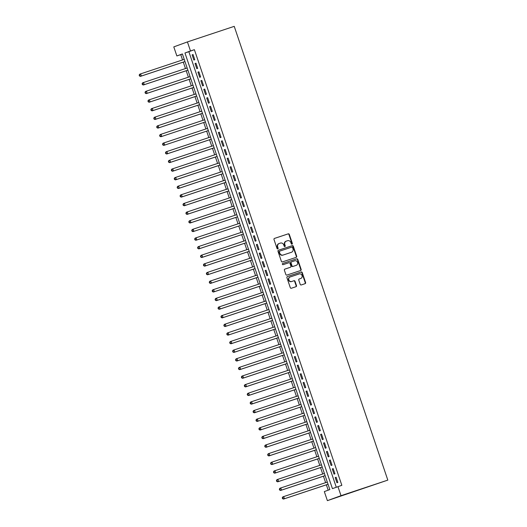 <?xml version="1.0" encoding="UTF-8"?>
<svg xmlns="http://www.w3.org/2000/svg" width="527" height="527" viewBox="0 0 527 527"><rect width="100%" height="100%" fill="white"/><g stroke="black" fill="none" stroke-linecap="round" stroke-linejoin="round"><path stroke-width="0.79" d="M292.024 244.192A0.626 0.567 69.9 0 0 292.36 243.421L289.31 234.429A0.896 0.804 69.9 0 0 288.262 233.836L274.475 238.415A0.896 0.804 69.9 0 0 274 239.522L277.044 248.513A0.626 0.567 69.9 0 0 278.118 248.158L277.722 246.992A2.859 2.582 69.9 0 1 279.257 243.467L280.404 243.085A2.859 2.582 69.9 0 1 283.77 244.983L284.165 246.149A0.626 0.567 69.9 0 0 285.239 245.793L284.843 244.627A2.859 2.582 69.9 0 1 286.378 241.102L287.525 240.72A2.859 2.582 69.9 0 1 290.891 242.618L291.286 243.777A0.626 0.567 69.9 0 0 292.024 244.192M291.839 244.218A0.626 0.567 69.9 0 0 291.991 243.56L288.948 234.561A0.896 0.804 69.9 0 0 287.894 233.968L274.356 238.467M277.597 248.955A0.626 0.567 69.9 0 0 277.749 248.296L277.354 247.13L277.722 246.992M284.718 246.59A0.626 0.567 69.9 0 0 284.87 245.925L284.475 244.759L284.843 244.627M300.206 284.363A0.896 0.804 69.9 0 0 301.26 284.949L305.126 283.664A0.896 0.804 69.9 0 0 305.607 282.564L302.228 272.571A0.896 0.804 69.9 0 0 301.174 271.978L287.386 276.563A0.896 0.804 69.9 0 0 286.912 277.663L290.291 287.656A0.896 0.804 69.9 0 0 291.345 288.249L296.016 286.695A0.896 0.804 69.9 0 0 296.497 285.594L295.048 281.319A0.896 0.804 69.9 0 0 293.994 280.726L291.681 281.497A2.391 2.161 69.9 0 1 290.146 276.965L299.217 273.948A2.391 2.161 69.9 0 1 300.752 278.48L299.237 278.981A0.896 0.804 69.9 0 0 298.763 280.081L300.206 284.363M337.945 486.619L341.015 495.676L387.819 480.11L234.232 26.35L187.421 41.916L190.491 50.974L184.964 52.99L332.425 488.634L341.845 485.321L194.391 49.676L190.491 50.974M296.214 257.334A0.896 0.804 69.9 0 0 296.694 256.227L293.308 246.241A0.896 0.804 69.9 0 0 292.261 245.648L278.473 250.226A0.896 0.804 69.9 0 0 277.999 251.333L281.378 261.32A0.896 0.804 69.9 0 0 282.432 261.912L296.214 257.334M300.423 270.582A0.896 0.804 69.9 0 0 300.779 269.534L297.399 259.541L297.768 259.403L301.148 269.396A0.896 0.804 69.9 0 1 300.693 270.489A0.896 0.804 69.9 0 0 300.693 270.489L286.886 275.081A0.896 0.804 69.9 0 1 285.838 274.488L284.389 270.213A0.896 0.804 69.9 0 1 284.843 269.119L284.87 269.113A0.896 0.804 69.9 0 0 284.843 269.119M284.87 269.113L290.456 267.255A0.896 0.804 69.9 0 0 290.937 266.155L289.975 263.316A0.896 0.804 69.9 0 0 288.921 262.723L283.104 264.659A0.626 0.567 69.9 0 1 282.689 263.48A0.626 0.567 69.9 0 0 282.689 263.48L296.714 258.816A0.896 0.804 69.9 0 1 297.768 259.403M194.786 59.709L193.034 54.531L192.111 54.867L193.864 60.045L194.786 59.709M197.704 68.332L195.952 63.161L195.036 63.497L196.782 68.668L197.704 68.332M200.629 76.962L198.877 71.784L197.954 72.12L199.707 77.298L200.629 76.962M203.547 85.585L201.795 80.414L200.873 80.75L202.625 85.921L203.547 85.585M206.465 94.214L204.713 89.037L203.791 89.373L205.543 94.55L206.465 94.214M209.384 102.844L207.631 97.666L206.716 98.002L208.468 103.18L209.384 102.844M212.309 111.467L210.556 106.289L209.634 106.625L211.386 111.803L212.309 111.467M215.227 120.097L213.475 114.919L212.552 115.255L214.305 120.433L215.227 120.097M218.145 128.72L216.393 123.542L215.471 123.878L217.223 129.056L218.145 128.72M221.063 137.349L219.311 132.172L218.395 132.508L220.148 137.685L221.063 137.349M223.988 145.972L222.236 140.801L221.314 141.137L223.066 146.308L223.988 145.972M226.906 154.602L225.154 149.424L224.232 149.76L225.984 154.938L226.906 154.602M229.825 163.225L228.072 158.054L227.15 158.39L228.902 163.561L229.825 163.225M232.743 171.855L230.991 166.677L230.075 167.013L231.827 172.191L232.743 171.855M235.668 180.478L233.916 175.307L232.993 175.643L234.746 180.814L235.668 180.478M238.586 189.107L236.834 183.93L235.912 184.266L237.664 189.443L238.586 189.107M241.504 197.737L239.752 192.559L238.83 192.895L240.582 198.073L241.504 197.737M244.423 206.36L242.67 201.182L241.755 201.518L243.507 206.696L244.423 206.36M247.347 214.99L245.595 209.812L244.673 210.148L246.425 215.326L247.347 214.99M250.266 223.613L248.513 218.435L247.591 218.771L249.343 223.949L250.266 223.613M253.184 232.242L251.432 227.065L250.509 227.4L252.262 232.578L253.184 232.242M256.102 240.865L254.35 235.694L253.434 236.03L255.187 241.201L256.102 240.865M259.027 249.495L257.275 244.317L256.353 244.653L258.105 249.831L259.027 249.495M261.945 258.118L260.193 252.947L259.271 253.283L261.023 258.454L261.945 258.118M264.864 266.748L263.111 261.57L262.189 261.906L263.941 267.084L264.864 266.748M267.782 275.371L266.03 270.199L265.114 270.535L266.866 275.707L267.782 275.371M270.707 284L268.954 278.823L268.032 279.158L269.784 284.336L270.707 284M273.625 292.63L271.873 287.452L270.95 287.788L272.703 292.966L273.625 292.63M276.543 301.253L274.791 296.075L273.869 296.411L275.621 301.589L276.543 301.253M279.462 309.883L277.716 304.705L276.794 305.041L278.546 310.219L279.462 309.883M282.386 318.506L280.634 313.328L279.712 313.664L281.464 318.842L282.386 318.506M285.305 327.135L283.552 321.957L282.63 322.293L284.382 327.471L285.305 327.135M288.223 335.758L286.471 330.587L285.548 330.923L287.301 336.094L288.223 335.758M291.141 344.388L289.395 339.21L288.473 339.546L290.225 344.724L291.141 344.388M294.066 353.011L292.314 347.84L291.391 348.176L293.144 353.347L294.066 353.011M296.984 361.641L295.232 356.463L294.31 356.799L296.062 361.977L296.984 361.641M299.903 370.264L298.15 365.092L297.235 365.428L298.98 370.6L299.903 370.264M302.827 378.893L301.075 373.715L300.153 374.051L301.905 379.229L302.827 378.893M305.746 387.523L303.993 382.345L303.071 382.681L304.823 387.859L305.746 387.523M308.664 396.146L306.912 390.968L305.989 391.304L307.742 396.482L308.664 396.146M311.582 404.776L309.83 399.598L308.914 399.934L310.666 405.111L311.582 404.776M314.507 413.399L312.755 408.221L311.832 408.557L313.585 413.735L314.507 413.399M317.425 422.028L315.673 416.85L314.751 417.186L316.503 422.364L317.425 422.028M320.344 430.651L318.591 425.48L317.669 425.816L319.421 430.987L320.344 430.651M323.262 439.281L321.51 434.103L320.594 434.439L322.346 439.617L323.262 439.281M326.187 447.904L324.434 442.733L323.512 443.069L325.264 448.24L326.187 447.904M329.105 456.534L327.353 451.356L326.43 451.692L328.183 456.869L329.105 456.534M332.023 465.157L330.271 459.985L329.349 460.321L331.101 465.499L332.023 465.157M334.941 473.786L333.189 468.608L332.273 468.944L334.026 474.122L334.941 473.786M194.391 49.676L188.864 51.692L336.285 487.225M335.192 477.574L336.944 482.752L337.866 482.416L336.114 477.238L335.192 477.574L336.121 477.264M182.428 54.044L180.761 54.65L182.553 59.94M183.291 62.12L185.471 68.563M186.209 70.75L188.389 77.192M189.127 79.373L191.314 85.815M192.052 88.002L194.232 94.445M194.97 96.625L197.151 103.068M197.888 105.255L200.069 111.698M200.813 113.878L202.994 120.321M203.732 122.508L205.912 128.95M206.65 131.131L208.83 137.573M209.568 139.76L211.749 146.203M212.493 148.383L214.673 154.833M215.411 157.013L217.592 163.456M218.33 165.643L220.51 172.085M221.248 174.266L223.428 180.708M224.173 182.895L226.353 189.338M227.091 191.518L229.271 197.961M230.009 200.148L232.19 206.591M232.927 208.771L235.108 215.214M235.852 217.401L238.033 223.843M238.771 226.024L240.951 232.466M241.689 234.653L243.869 241.096M244.607 243.276L246.788 249.726M247.532 251.906L249.712 258.349M250.45 260.536L252.631 266.978M253.368 269.159L255.549 275.601M256.287 277.788L258.467 284.231M259.212 286.411L261.392 292.854M262.13 295.041L264.31 301.484M265.048 303.664L267.229 310.107M267.966 312.294L270.147 318.736M270.891 320.917L273.072 327.359M273.809 329.546L275.99 335.989M276.728 338.169L278.908 344.618M279.646 346.799L281.833 353.242M282.571 355.429L284.751 361.871M285.489 364.052L287.67 370.494M288.407 372.681L290.588 379.124M291.326 381.304L293.513 387.747M294.25 389.934L296.431 396.376M297.169 398.557L299.349 404.999M300.087 407.187L302.267 413.629M303.012 415.81L305.192 422.252M305.93 424.439L308.111 430.882M308.848 433.062L311.029 439.511M311.767 441.692L313.947 448.134M314.691 450.321L316.872 456.764M317.61 458.945L319.79 465.387M320.528 467.574L322.708 474.017M323.446 476.197L325.627 482.64M326.371 484.827L328.183 490.182M180.761 54.65L176.861 55.948L182.388 53.932L329.843 489.576L324.316 491.592L327.386 500.65L387.819 480.11M176.861 55.948L173.798 46.89L187.421 41.916M327.386 500.65L341.015 495.676M188.864 51.692L184.964 52.99M192.111 54.867L193.04 54.558M195.036 63.497L195.965 63.187M197.954 72.12L198.883 71.81M200.873 80.75L201.801 80.44M203.791 89.373L204.72 89.063M206.716 98.002L207.645 97.693M209.634 106.625L210.563 106.316M212.552 115.255L213.481 114.945M215.471 123.878L216.399 123.575M218.395 132.508L219.324 132.198M221.314 141.137L222.242 140.828M224.232 149.76L225.161 149.451M227.15 158.39L228.086 158.08M230.075 167.013L231.004 166.703M232.993 175.643L233.922 175.333M235.912 184.266L236.84 183.956M238.83 192.895L239.765 192.586M241.755 201.518L242.683 201.209M244.673 210.148L245.602 209.838M247.591 218.771L248.52 218.468M250.509 227.4L251.445 227.091M253.434 236.03L254.363 235.721M256.353 244.653L257.281 244.344M259.271 253.283L260.2 252.973M262.189 261.906L263.125 261.596M265.114 270.535L266.043 270.226M268.032 279.158L268.961 278.849M270.95 287.788L271.879 287.478M273.869 296.411L274.804 296.102M276.794 305.041L277.722 304.731M279.712 313.664L280.641 313.361M282.63 322.293L283.559 321.984M285.548 330.923L286.484 330.613M288.473 339.546L289.402 339.236M291.391 348.176L292.32 347.866M294.31 356.799L295.239 356.489M297.235 365.428L298.163 365.119M300.153 374.051L301.082 373.742M303.071 382.681L304 382.371M305.989 391.304L306.918 390.994M308.914 399.934L309.843 399.624M311.832 408.557L312.761 408.254M314.751 417.186L315.68 416.877M317.669 425.816L318.598 425.506M320.594 434.439L321.523 434.129M323.512 443.069L324.441 442.759M326.43 451.692L327.359 451.382M329.349 460.321L330.284 460.012M332.273 468.944L333.202 468.635M286.247 241.149L286.009 241.234A2.859 2.582 69.9 0 0 284.475 244.759M279.126 243.514L278.888 243.606A2.859 2.582 69.9 0 0 277.354 247.13M295.963 257.413A0.896 0.804 69.9 0 0 296.326 256.366L292.946 246.372A0.896 0.804 69.9 0 0 291.892 245.78L278.355 250.279M292.557 247.525A0.626 0.567 69.9 0 0 291.82 247.11L279.718 251.135A0.626 0.567 69.9 0 0 279.382 251.906L279.797 253.131A2.859 2.582 69.9 0 0 283.164 255.028L291.438 252.281A2.859 2.582 69.9 0 0 292.972 248.757L292.557 247.525M279.336 251.274L279.35 251.267A0.626 0.567 69.9 0 0 279.014 252.038L279.382 251.906M291.194 252.367A2.859 2.582 69.9 0 1 291.069 252.413L282.801 255.16A2.859 2.582 69.9 0 1 279.429 253.27L279.014 252.038M284.751 269.165L290.087 267.387A0.896 0.804 69.9 0 0 290.127 267.373L290.476 267.248M282.604 263.52L296.714 258.816M296.26 265.325A2.391 2.161 69.9 0 0 294.725 260.793L291.53 261.86A0.896 0.804 69.9 0 0 291.049 262.96L292.011 265.792A0.896 0.804 69.9 0 0 293.058 266.385L295.891 265.456A2.391 2.161 69.9 0 0 295.996 265.424M291.49 261.873L291.161 261.991A0.896 0.804 69.9 0 0 290.68 263.092L291.049 262.96M295.891 265.456L292.689 266.524A0.896 0.804 69.9 0 1 291.642 265.931L290.68 263.092M297.399 259.541A0.896 0.804 69.9 0 0 296.345 258.948M300.489 278.572A2.391 2.161 69.9 0 1 300.383 278.612L299.125 279.033M290.041 277.004L289.778 277.103A2.391 2.161 69.9 0 0 291.312 281.629L291.681 281.497M295.766 286.78A0.896 0.804 69.9 0 0 296.128 285.726L294.679 281.451A0.896 0.804 69.9 0 0 293.625 280.858L291.312 281.629M304.876 283.75A0.896 0.804 69.9 0 0 305.238 282.696L301.859 272.709A0.896 0.804 69.9 0 0 300.805 272.116L287.268 276.616M184.233 59.38L140.617 73.879L141.348 76.033L140.426 76.375L184.97 61.56M139.839 75.829L139.55 74.966L139.181 75.097L139.471 75.96L141.348 76.033L184.957 61.534M139.181 75.097L139.695 74.215L140.617 73.879L139.55 74.966M140.426 76.375L139.471 75.96M187.151 68.003L143.535 82.508L144.266 84.663L143.344 84.999L187.889 70.19M142.758 84.452L142.468 83.589L142.099 83.727L142.389 84.59L144.266 84.663L187.882 70.163M142.099 83.727L142.619 82.844L143.535 82.508L142.468 83.589M143.344 84.999L142.389 84.59M190.069 76.632L146.46 91.131L147.185 93.292L146.269 93.628L190.807 78.813M145.676 93.081L145.386 92.218L145.017 92.35L145.307 93.213L147.185 93.292L190.8 78.786M145.017 92.35L145.538 91.467L146.46 91.131L145.386 92.218M146.269 93.628L145.307 93.213M192.987 85.255L149.378 99.761L150.109 101.915L149.187 102.251L193.732 87.442M148.601 101.704L148.304 100.841L147.935 100.98L148.232 101.843L150.109 101.915L193.719 87.416M147.935 100.98L148.456 100.097L149.378 99.761L148.304 100.841M149.187 102.251L148.232 101.843M195.912 93.885L152.296 108.384L153.028 110.545L152.105 110.881L196.65 96.066M151.519 110.334L151.229 109.471L150.86 109.603L151.15 110.466L153.028 110.545L196.643 96.039M150.86 109.603L151.374 108.72L152.296 108.384L151.229 109.471M152.105 110.881L151.15 110.466M198.831 102.515L155.215 117.014L155.946 119.168L155.024 119.504L199.568 104.695M154.437 118.964L154.147 118.101L153.779 118.232L154.068 119.095L155.946 119.168L199.562 104.669M153.779 118.232L154.299 117.35L155.215 117.014L154.147 118.101M155.024 119.504L154.068 119.095M201.749 111.138L158.14 125.637L158.871 127.797L157.948 128.133L202.487 113.325M157.356 127.587L157.066 126.724L156.697 126.862L156.987 127.718L158.871 127.797L202.48 113.292M156.697 126.862L157.217 125.973L158.14 125.637L157.066 126.724M157.948 128.133L156.987 127.718M160.867 136.756L205.411 121.948L160.867 136.756L159.912 136.348L160.28 136.216L159.984 135.353L159.615 135.485L159.912 136.348M204.667 119.767L161.058 134.266L161.789 136.421L160.28 136.216M159.615 135.485L160.136 134.602L161.058 134.266L159.984 135.353M163.785 145.386L208.33 130.577L163.785 145.386L162.83 144.978L163.199 144.839L162.909 143.976L162.54 144.115L162.83 144.978M207.592 128.39L163.976 142.889L164.707 145.05L163.199 144.839M162.54 144.115L163.054 143.232L163.976 142.889L162.909 143.976M210.51 137.02L166.894 151.519L167.626 153.673L166.71 154.009L211.248 139.2M166.117 153.469L165.827 152.606L165.458 152.738L165.748 153.601L167.626 153.673L211.241 139.174M165.458 152.738L165.979 151.855L166.894 151.519L165.827 152.606M166.71 154.009L165.748 153.601M213.428 145.643L169.819 160.149L170.55 162.303L169.628 162.639L214.166 147.83M169.035 162.092L168.745 161.229L168.376 161.367L168.666 162.23L170.55 162.303L214.16 147.804M168.376 161.367L168.897 160.485L169.819 160.149L168.745 161.229M169.628 162.639L168.666 162.23M216.347 154.273L172.737 168.772L173.469 170.932L172.546 171.268L217.091 156.453M171.96 170.722L171.664 169.859L171.295 169.99L171.591 170.853L173.469 170.932L217.078 156.427M171.295 169.99L171.815 169.108L172.737 168.772L171.664 169.859M172.546 171.268L171.591 170.853M219.272 162.896L175.656 177.401L176.387 179.555L175.465 179.891L220.009 165.083M174.878 179.345L174.589 178.482L174.22 178.62L174.509 179.483L176.387 179.555L220.003 165.056M174.22 178.62L174.733 177.737L175.656 177.401L174.589 178.482M175.465 179.891L174.509 179.483M222.19 171.525L178.581 186.024L179.305 188.185L178.389 188.521L222.928 173.706M177.797 187.974L177.507 187.111L177.138 187.243L177.428 188.106L179.305 188.185L222.921 173.679M177.138 187.243L177.658 186.36L178.581 186.024L177.507 187.111M178.389 188.521L177.428 188.106M225.108 180.148L181.499 194.654L182.23 196.808L181.308 197.144L225.846 182.335M180.715 196.597L180.425 195.734L180.056 195.873L180.353 196.736L182.23 196.808L225.839 182.309M180.056 195.873L180.577 194.99L181.499 194.654L180.425 195.734M181.308 197.144L180.353 196.736M228.033 188.778L184.417 203.277L185.148 205.438L184.226 205.774L228.771 190.958M183.64 205.227L183.343 204.364L182.974 204.496L183.271 205.359L185.148 205.438L228.758 190.932M182.974 204.496L183.495 203.613L184.417 203.277L183.343 204.364M184.226 205.774L183.271 205.359M230.951 197.408L187.335 211.907L188.067 214.061L187.144 214.397L231.689 199.588M186.558 213.857L186.268 212.994L185.899 213.125L186.189 213.988L188.067 214.061L231.682 199.562M185.899 213.125L186.413 212.243L187.335 211.907L186.268 212.994M187.144 214.397L186.189 213.988M233.869 206.031L190.26 220.53L190.985 222.69L190.069 223.026L234.607 208.218M189.476 222.48L189.186 221.617L188.818 221.755L189.107 222.611L190.985 222.69L234.601 208.185M188.818 221.755L189.338 220.866L190.26 220.53L189.186 221.617M190.069 223.026L189.107 222.611M192.987 231.649L237.525 216.841L192.987 231.649L192.032 231.241L192.395 231.109L192.105 230.246L191.736 230.378L192.032 231.241M236.788 214.66L193.178 229.159L193.91 231.313L192.395 231.109M191.736 230.378L192.256 229.495L193.178 229.159L192.105 230.246M195.906 240.279L240.45 225.47L195.906 240.279L194.95 239.871L195.319 239.732L195.023 238.869L194.654 239.008L194.95 239.871M239.713 223.283L196.097 237.782L196.828 239.943L195.319 239.732M194.654 239.008L195.174 238.125L196.097 237.782L195.023 238.869M242.631 231.913L199.015 246.412L199.746 248.566L198.824 248.902L243.369 234.093M198.238 248.362L197.948 247.499L197.579 247.631L197.869 248.494L199.746 248.566L243.362 234.067M197.579 247.631L198.099 246.748L199.015 246.412L197.948 247.499M198.824 248.902L197.869 248.494M245.549 240.536L201.94 255.042L202.664 257.196L201.749 257.532L246.287 242.723M201.156 256.985L200.866 256.122L200.497 256.26L200.787 257.123L202.664 257.196L246.28 242.697M200.497 256.26L201.018 255.378L201.94 255.042L200.866 256.122M201.749 257.532L200.787 257.123M248.467 249.166L204.858 263.665L205.589 265.825L204.667 266.161L249.212 251.346M204.074 265.615L203.784 264.752L203.415 264.883L203.712 265.746L205.589 265.825L249.199 251.32M203.415 264.883L203.936 264.001L204.858 263.665L203.784 264.752M204.667 266.161L203.712 265.746M251.392 257.789L207.776 272.294L208.508 274.448L207.585 274.784L252.13 259.976M206.999 274.238L206.703 273.375L206.34 273.513L206.63 274.376L208.508 274.448L252.117 259.949M206.34 273.513L206.854 272.63L207.776 272.294L206.703 273.375M207.585 274.784L206.63 274.376M254.31 266.418L210.695 280.917L211.426 283.078L210.504 283.414L255.048 268.599M209.917 282.867L209.627 282.004L209.259 282.136L209.548 282.999L211.426 283.078L255.042 268.572M209.259 282.136L209.779 281.253L210.695 280.917L209.627 282.004M210.504 283.414L209.548 282.999M257.229 275.041L213.619 289.547L214.344 291.701L213.428 292.037L257.966 277.228M212.836 291.49L212.546 290.627L212.177 290.766L212.467 291.629L214.344 291.701L257.96 277.202M212.177 290.766L212.697 289.883L213.619 289.547L212.546 290.627M213.428 292.037L212.467 291.629M260.147 283.671L216.538 298.17L217.269 300.331L216.347 300.667L260.891 285.851M215.76 300.12L215.464 299.257L215.095 299.389L215.391 300.252L217.269 300.331L260.878 285.825M215.095 299.389L215.615 298.506L216.538 298.17L215.464 299.257M216.347 300.667L215.391 300.252M263.072 292.301L219.456 306.8L220.187 308.954L219.265 309.29L263.81 294.481M218.679 308.75L218.382 307.887L218.02 308.018L218.31 308.881L220.187 308.954L263.796 294.455M218.02 308.018L218.534 307.136L219.456 306.8L218.382 307.887M219.265 309.29L218.31 308.881M265.99 300.924L222.374 315.423L223.105 317.583L222.183 317.919L266.728 303.111M221.597 317.373L221.307 316.51L220.938 316.648L221.228 317.504L223.105 317.583L266.721 303.078M220.938 316.648L221.459 315.759L222.374 315.423L221.307 316.51M222.183 317.919L221.228 317.504M268.908 309.553L225.299 324.052L226.024 326.206L225.108 326.542L269.646 311.734M224.515 326.002L224.225 325.139L223.856 325.271L224.146 326.134L226.024 326.206L269.64 311.707M223.856 325.271L224.377 324.388L225.299 324.052L224.225 325.139M225.108 326.542L224.146 326.134M228.026 335.172L272.571 320.363L228.026 335.172L227.071 334.764L227.44 334.625L227.144 333.762L226.775 333.901L227.071 334.764M271.827 318.176L228.217 332.675L228.949 334.836L227.44 334.625M226.775 333.901L227.295 333.018L228.217 332.675L227.144 333.762M274.751 326.806L231.136 341.305L231.867 343.459L230.945 343.795L275.489 328.986M230.358 343.255L230.062 342.392L229.7 342.524L229.989 343.387L231.867 343.459L275.476 328.96M229.7 342.524L230.213 341.641L231.136 341.305L230.062 342.392M230.945 343.795L229.989 343.387M277.67 335.429L234.054 349.935L234.785 352.089L233.863 352.425L278.408 337.616M233.277 351.878L232.987 351.015L232.618 351.153L232.908 352.016L234.785 352.089L278.401 337.59M232.618 351.153L233.138 350.271L234.054 349.935L232.987 351.015M233.863 352.425L232.908 352.016M280.588 344.059L236.979 358.558L237.703 360.718L236.788 361.054L281.326 346.239M236.195 360.508L235.905 359.645L235.536 359.776L235.826 360.639L237.703 360.718L281.319 346.213M235.536 359.776L236.056 358.894L236.979 358.558L235.905 359.645M236.788 361.054L235.826 360.639M283.506 352.682L239.897 367.187L240.628 369.341L239.706 369.677L284.251 354.869M239.12 369.131L238.823 368.268L238.454 368.406L238.751 369.269L240.628 369.341L284.237 354.842M238.454 368.406L238.975 367.523L239.897 367.187L238.823 368.268M239.706 369.677L238.751 369.269M286.431 361.311L242.815 375.81L243.546 377.971L242.624 378.307L287.169 363.492M242.038 377.76L241.748 376.897L241.379 377.029L241.669 377.892L243.546 377.971L287.156 363.465M241.379 377.029L241.893 376.146L242.815 375.81L241.748 376.897M242.624 378.307L241.669 377.892M289.349 369.934L245.734 384.44L246.465 386.594L245.542 386.93L290.087 372.121M244.956 386.383L244.666 385.52L244.297 385.659L244.587 386.522L246.465 386.594L290.081 372.095M244.297 385.659L244.818 384.776L245.734 384.44L244.666 385.52M245.542 386.93L244.587 386.522M292.268 378.564L248.658 393.063L249.383 395.224L248.467 395.56L293.005 380.744M247.874 395.013L247.585 394.15L247.216 394.282L247.506 395.145L249.383 395.224L292.999 380.718M247.216 394.282L247.736 393.399L248.658 393.063L247.585 394.15M248.467 395.56L247.506 395.145M295.186 387.193L251.577 401.693L252.308 403.847L251.386 404.183L295.93 389.374M250.799 403.642L250.503 402.78L250.134 402.911L250.43 403.774L252.308 403.847L295.917 389.348M250.134 402.911L250.654 402.029L251.577 401.693L250.503 402.78M251.386 404.183L250.43 403.774M298.111 395.817L254.495 410.316L255.226 412.476L254.304 412.812L298.849 398.004M253.718 412.266L253.428 411.403L253.059 411.541L253.349 412.397L255.226 412.476L298.835 397.971M253.059 411.541L253.573 410.652L254.495 410.316L253.428 411.403M254.304 412.812L253.349 412.397M257.222 421.435L301.767 406.627L257.222 421.435L256.267 421.027L256.636 420.895L256.346 420.032L255.977 420.164L256.267 421.027M301.029 404.446L257.413 418.945L258.144 421.099L256.636 420.895M255.977 420.164L256.497 419.281L257.413 418.945L256.346 420.032M260.147 430.065L304.685 415.256L260.147 430.065L259.185 429.657L259.554 429.518L259.264 428.655L258.895 428.794L259.185 429.657M303.947 413.069L260.338 427.575L261.069 429.729L259.554 429.518M258.895 428.794L259.416 427.911L260.338 427.575L259.264 428.655M306.866 421.699L263.256 436.198L263.987 438.352L263.065 438.688L307.61 423.879M262.479 438.148L262.183 437.285L261.814 437.417L262.11 438.28L263.987 438.352L307.597 423.853M261.814 437.417L262.334 436.534L263.256 436.198L262.183 437.285M263.065 438.688L262.11 438.28M309.79 430.322L266.175 444.828L266.906 446.982L265.983 447.318L310.528 432.509M265.397 446.771L265.107 445.908L264.738 446.046L265.028 446.909L266.906 446.982L310.522 432.483M264.738 446.046L265.252 445.163L266.175 444.828L265.107 445.908M265.983 447.318L265.028 446.909M312.709 438.951L269.093 453.451L269.824 455.611L268.902 455.947L313.446 441.132M268.315 455.4L268.026 454.537L267.657 454.669L267.947 455.532L269.824 455.611L313.44 441.106M267.657 454.669L268.177 453.787L269.093 453.451L268.026 454.537M268.902 455.947L267.947 455.532M315.627 447.575L272.018 462.08L272.749 464.234L271.827 464.57L316.365 449.762M271.234 464.023L270.944 463.161L270.575 463.299L270.865 464.162L272.749 464.234L316.358 449.735M270.575 463.299L271.095 462.416L272.018 462.08L270.944 463.161M271.827 464.57L270.865 464.162M318.545 456.204L274.936 470.703L275.667 472.864L274.745 473.2L319.29 458.385M274.159 472.653L273.862 471.79L273.493 471.922L273.79 472.785L275.667 472.864L319.276 458.358M273.493 471.922L274.014 471.039L274.936 470.703L273.862 471.79M274.745 473.2L273.79 472.785M321.47 464.827L277.854 479.333L278.585 481.487L277.663 481.823L322.208 467.014M277.077 481.276L276.787 480.42L276.418 480.552L276.708 481.414L278.585 481.487L322.201 466.988M276.418 480.552L276.932 479.669L277.854 479.333L276.787 480.42M277.663 481.823L276.708 481.414M324.388 473.457L280.772 487.956L281.504 490.117L280.588 490.453L325.126 475.637M279.995 489.906L279.705 489.043L279.336 489.175L279.626 490.038L281.504 490.117L325.119 475.611M279.336 489.175L279.857 488.292L280.772 487.956L279.705 489.043M280.588 490.453L279.626 490.038M327.307 482.086L283.697 496.586L284.428 498.74L283.506 499.076L328.044 484.267M282.913 498.535L282.624 497.672L282.255 497.804L282.551 498.667L284.428 498.74L328.038 484.241M282.255 497.804L282.775 496.921L283.697 496.586L282.624 497.672M283.506 499.076L282.551 498.667M291.991 243.56L292.36 243.421M277.749 248.296L278.118 248.158M284.87 245.925L285.239 245.793M287.894 233.968L288.262 233.836M288.948 234.561L289.31 234.429M291.892 245.78L292.261 245.648M292.946 246.372L293.308 246.241M296.326 256.366L296.694 256.227M279.429 253.27L279.797 253.131M282.801 255.16L283.164 255.028M291.069 252.413L291.438 252.281M300.779 269.534L301.148 269.396M290.087 267.387L290.456 267.255M291.642 265.931L292.011 265.792M292.689 266.524L293.058 266.385M300.383 278.612L300.752 278.48M293.625 280.858L293.994 280.726M294.679 281.451L295.048 281.319M296.128 285.726L296.497 285.594M300.805 272.116L301.174 271.978M301.859 272.709L302.228 272.571M305.238 282.696L305.607 282.564M285.944 241.261L286.313 241.122M278.823 243.626L279.191 243.494M291.135 252.393L291.503 252.255M295.943 265.443L296.312 265.305M291.141 261.998L291.51 261.866M300.436 278.592L300.805 278.46M289.725 277.116L290.094 276.985"/></g></svg>
